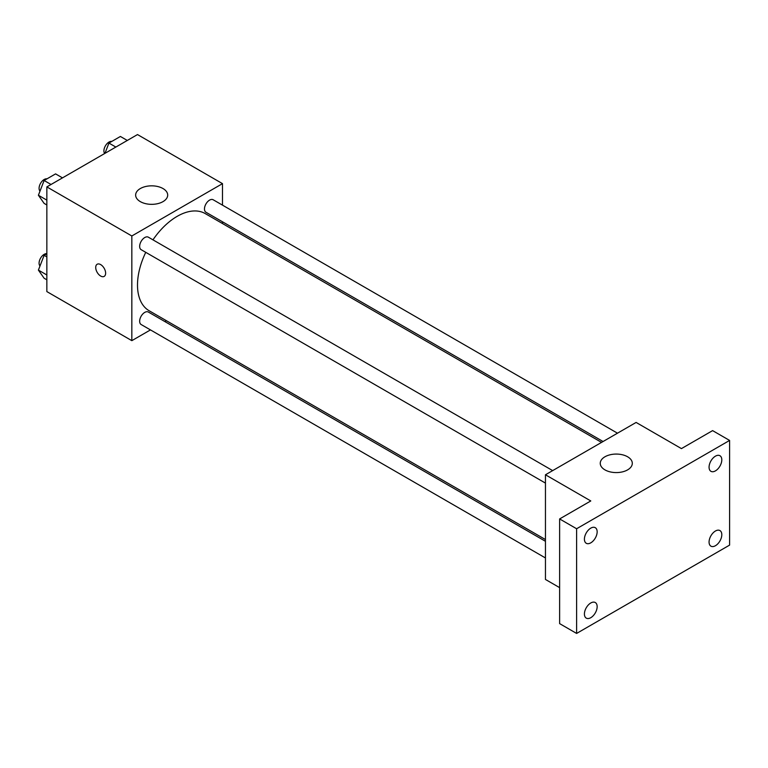 <?xml version="1.0" encoding="UTF-8"?>
<svg xmlns="http://www.w3.org/2000/svg" width="768" height="768" viewBox="0 0 768 768"><rect width="100%" height="100%" fill="white"/><g stroke="black" fill="none" stroke-linecap="round" stroke-linejoin="round"><path stroke-width="1.15" d="M150.461 329.904L131.837 340.656L46.848 291.59L46.848 186.902L137.501 134.563L222.49 183.638L222.49 205.142M166.406 320.698L164.89 321.581M145.747 252.336A56.093 32.381 120 0 0 137.501 285.043A56.093 32.381 120 0 0 149.117 310.723L545.453 539.549M601.546 442.397L205.21 213.571A56.093 32.381 120 0 0 152.957 239.846M222.49 221.798L222.49 223.546M131.837 340.656L131.837 235.978L222.49 183.638M617.482 433.19L213.178 199.766A7.21 4.166 120 0 0 207.619 201.696A7.21 4.166 120 0 0 204.47 208.954A7.21 4.166 120 0 0 205.968 212.256L603.062 441.514M545.453 541.296L148.358 312.038A7.21 4.166 120 0 0 142.8 313.968A7.21 4.166 120 0 0 139.651 321.226A7.21 4.166 120 0 0 141.149 324.528L545.453 557.952M545.453 483.101L141.149 249.677A7.21 4.166 -60 0 1 141.149 241.354A7.21 4.166 -60 0 1 148.358 237.187L552.662 470.611M131.837 235.978L46.848 186.902M140.333 201.629A16.022 9.254 180 0 1 135.638 195.082A16.022 9.254 180 0 1 151.67 185.837A16.022 9.254 180 0 1 167.693 195.082A16.022 9.254 180 0 1 157.805 203.635A16.022 9.254 180 0 1 140.333 201.629M105.629 273.187A7.008 4.051 60 0 1 104.179 276.394A7.008 4.051 60 0 1 97.171 272.352A7.008 4.051 60 0 1 97.171 264.25A7.008 4.051 60 0 1 102.566 266.131A7.008 4.051 60 0 1 105.629 273.187M104.179 276.394A7.008 4.051 60 0 1 97.171 272.342A7.008 4.051 60 0 1 97.171 264.25M559.622 587.635L545.453 579.456L545.453 474.778L636.115 422.438L681.437 448.608L712.598 430.618L729.6 440.429L729.6 545.107L576.614 633.437L559.622 623.616L559.622 518.938L590.784 500.947L545.453 474.778M576.614 633.437L576.614 528.749L559.622 518.938M576.614 528.749L729.6 440.429M604.944 469.872A16.022 9.254 180 0 1 600.25 463.325A16.022 9.254 180 0 1 616.282 454.07A16.022 9.254 180 0 1 632.304 463.325A16.022 9.254 180 0 1 622.416 471.878A16.022 9.254 180 0 1 604.944 469.872M715.43 470.88A9.005 5.203 -60 0 1 710.928 471.322A9.005 5.203 -60 0 1 709.555 464.102A9.005 5.203 -60 0 1 715.43 456.173A9.005 5.203 -60 0 1 719.942 455.722A9.005 5.203 -60 0 1 721.315 462.941A9.005 5.203 -60 0 1 715.43 470.88M590.784 542.842A9.005 5.203 -60 0 1 586.282 543.293A9.005 5.203 -60 0 1 584.899 536.074A9.005 5.203 -60 0 1 590.784 528.134A9.005 5.203 -60 0 1 595.286 527.693A9.005 5.203 -60 0 1 596.669 534.912A9.005 5.203 -60 0 1 590.784 542.842M590.784 617.693A9.005 5.203 -60 0 1 586.282 618.134A9.005 5.203 -60 0 1 584.899 610.925A9.005 5.203 -60 0 1 590.784 602.986A9.005 5.203 -60 0 1 595.286 602.534A9.005 5.203 -60 0 1 596.669 609.754A9.005 5.203 -60 0 1 590.784 617.693M715.43 545.722A9.005 5.203 -60 0 1 710.928 546.173A9.005 5.203 -60 0 1 709.555 538.954A9.005 5.203 -60 0 1 715.43 531.014A9.005 5.203 -60 0 1 719.942 530.573A9.005 5.203 -60 0 1 721.315 537.792A9.005 5.203 -60 0 1 715.43 545.722M46.848 204.97L44.122 203.395L38.4 195.254L44.122 180.499L55.574 173.885L62.486 177.878M46.848 200.131L38.4 195.254M51.034 184.483L44.122 180.499M47.002 178.838A7.21 4.166 120 0 0 41.77 181.574A7.21 4.166 120 0 0 39.082 188.314A7.21 4.166 120 0 0 39.994 191.146M104.957 153.36L108.941 143.078L120.394 136.464L127.306 140.458M115.853 147.062L108.941 143.078M111.821 141.408A7.21 4.166 120 0 0 106.589 144.154A7.21 4.166 120 0 0 103.901 150.893A7.21 4.166 120 0 0 104.65 153.533M46.848 279.811L44.122 278.246L38.4 270.096L44.122 255.341L46.848 253.776M46.848 274.973L38.4 270.096M46.848 256.915L44.122 255.341M46.848 253.661A7.21 4.166 120 0 0 41.693 256.522A7.21 4.166 120 0 0 39.082 263.165A7.21 4.166 120 0 0 39.994 265.987"/></g></svg>
